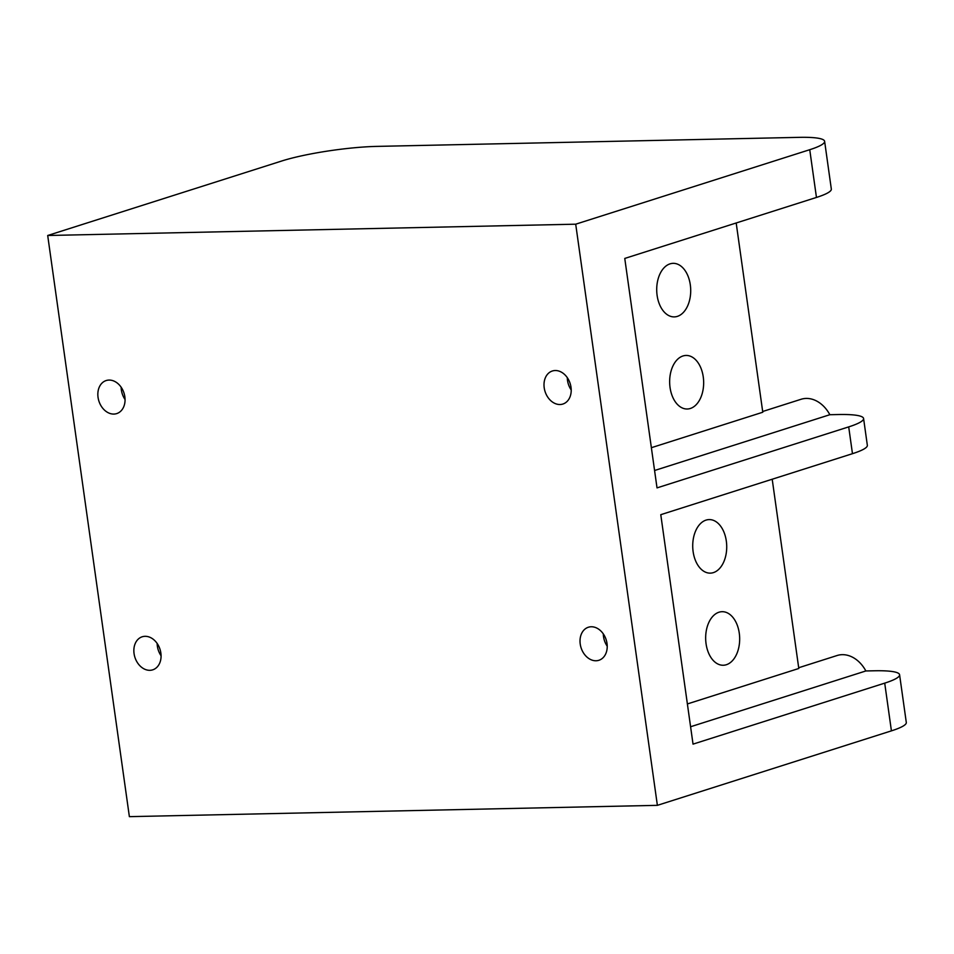 <?xml version="1.0" encoding="UTF-8"?>
<svg xmlns="http://www.w3.org/2000/svg" width="954" height="954" viewBox="0 0 954 954"><rect width="100%" height="100%" fill="white"/><g stroke="black" fill="none" stroke-linecap="round" stroke-linejoin="round"><path stroke-width="1.43" d="M690.338 408.479A26.784 17.005 -91.2 0 1 687.226 409.004A26.784 17.005 -91.2 0 1 669.78 385.07A26.784 17.005 -91.2 0 1 682.969 355.973A26.784 17.005 -91.2 0 1 686.081 355.448A26.784 17.005 -91.2 0 1 703.527 379.394A26.784 17.005 -91.2 0 1 690.338 408.479M677.4 316.37A26.784 17.005 -91.2 0 1 674.275 316.895A26.784 17.005 -91.2 0 1 656.841 292.95A26.784 17.005 -91.2 0 1 670.018 263.864A26.784 17.005 -91.2 0 1 673.13 263.34A26.784 17.005 -91.2 0 1 690.577 287.285A26.784 17.005 -91.2 0 1 677.4 316.37M125.057 399.511A17.339 13.177 72.3 0 1 121.146 387.205M571.219 389.971A17.339 13.177 72.3 0 1 567.296 377.665M651.367 447.7L762.783 412.235L736.19 222.986M607.233 646.216A17.339 13.177 72.3 0 1 603.31 633.909M596.011 660.764A17.339 13.177 72.3 0 1 580.569 645.918A17.339 13.177 72.3 0 1 588.368 627.243A17.339 13.177 72.3 0 1 591.23 626.766A17.339 13.177 72.3 0 1 606.672 641.613A17.339 13.177 72.3 0 1 598.885 660.287A17.339 13.177 72.3 0 1 596.011 660.764M559.998 404.52A17.339 13.177 72.3 0 1 544.555 389.673A17.339 13.177 72.3 0 1 552.354 370.999A17.339 13.177 72.3 0 1 555.216 370.522A17.339 13.177 72.3 0 1 570.659 385.368A17.339 13.177 72.3 0 1 562.872 404.043A17.339 13.177 72.3 0 1 559.998 404.52M161.071 655.756A17.339 13.177 72.3 0 1 157.16 643.449M149.85 670.316A17.339 13.177 72.3 0 1 134.407 655.47A17.339 13.177 72.3 0 1 142.206 636.783A17.339 13.177 72.3 0 1 145.08 636.318A17.339 13.177 72.3 0 1 160.522 651.165A17.339 13.177 72.3 0 1 152.723 669.839A17.339 13.177 72.3 0 1 149.85 670.316M113.836 414.072A17.339 13.177 72.3 0 1 98.393 399.225A17.339 13.177 72.3 0 1 106.192 380.539A17.339 13.177 72.3 0 1 109.066 380.074A17.339 13.177 72.3 0 1 124.509 394.92A17.339 13.177 72.3 0 1 116.71 413.595A17.339 13.177 72.3 0 1 113.836 414.072M376.902 146.391L799.309 137.352A68.342 9.719 172 0 1 824.626 141.323A68.342 9.719 172 0 1 809.743 149.706L575.703 224.19L47.7 235.495L281.74 160.999A68.342 9.719 172 0 1 376.902 146.391M762.687 411.496L801.121 399.261A30.755 23.361 72.3 0 1 806.202 398.426A30.755 23.361 72.3 0 1 829.849 414.716L654.575 470.501M798.701 667.74L837.135 655.505A30.755 23.361 72.3 0 1 842.215 654.671A30.755 23.361 72.3 0 1 865.862 670.96L874.269 670.781A68.342 9.719 172 0 1 899.586 674.752A68.342 9.719 172 0 1 884.716 683.136L693.033 744.132L660.776 514.683L852.471 453.687A68.342 9.719 -8 0 0 867.341 445.303L863.585 418.508A68.342 9.719 172 0 1 848.702 426.891L657.02 487.888L624.763 258.439L816.457 197.442A68.342 9.719 -8 0 0 831.328 189.059L824.626 141.323M47.7 235.495L129.374 816.648L657.378 805.343L891.418 730.859A68.342 9.719 -8 0 0 906.3 722.476L899.586 674.752M657.378 805.343L575.703 224.19M829.849 414.716L838.256 414.537A68.342 9.719 172 0 1 863.585 418.508M687.381 703.945L798.796 668.48L772.203 479.23M865.862 670.96L690.589 726.745M713.413 572.615A26.784 17.005 -91.2 0 1 710.289 573.139A26.784 17.005 -91.2 0 1 692.854 549.194A26.784 17.005 -91.2 0 1 706.032 520.109A26.784 17.005 -91.2 0 1 709.144 519.584A26.784 17.005 -91.2 0 1 726.59 543.53A26.784 17.005 -91.2 0 1 713.413 572.615M718.982 612.218A26.784 17.005 -91.2 0 1 722.095 611.693A26.784 17.005 -91.2 0 1 739.541 635.638A26.784 17.005 -91.2 0 1 726.352 664.723A26.784 17.005 -91.2 0 1 723.239 665.248A26.784 17.005 -91.2 0 1 705.793 641.315A26.784 17.005 -91.2 0 1 718.982 612.218M891.418 730.859L884.716 683.136M816.457 197.442L809.743 149.706M852.471 453.687L848.702 426.891"/></g></svg>
